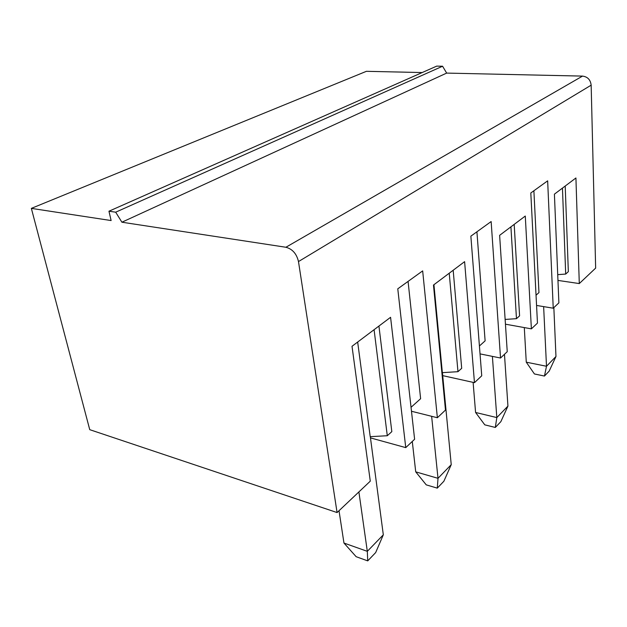 <?xml version="1.0" encoding="UTF-8"?>
<svg xmlns="http://www.w3.org/2000/svg" width="627" height="627" viewBox="0 0 627 627"><rect width="100%" height="100%" fill="white"/><g stroke="black" fill="none" stroke-linecap="round" stroke-linejoin="round"><path stroke-width="0.94" d="M479.42 345.979L485.118 340.869L476.92 231.794M31.35 208.376L89.739 429.667L337.075 512.557L298.483 261.569C296.642 253.786 292.448 249.021 285.896 247.257L121.904 222.209L115.689 212.192L108.957 211.213L111.12 220.555L31.35 208.376L366.411 71.313L422.198 72.552M557.959 280.418L579.293 283.569L595.65 268.105L591.159 85.17C590.509 79.778 587.632 76.76 582.522 76.102L446.667 73.093L442.576 66.227L436.721 66.117L108.957 211.213M505.44 324.183L531.382 328.861L537.464 323.109L530.81 192.975L547.653 180.842L553.233 308.202L558.884 302.857L554.409 194.158L575.923 177.982L579.293 283.569M553.233 308.202L536.563 305.451M442.709 375.628L474.467 382.666L481.74 375.792L470.861 236.16L491.145 221.55L500.526 358.025L507.243 351.684L499.625 235.337L525.285 216.041L531.382 328.861M500.526 358.025L480.039 353.887M370.471 437.889L405.763 447.623L414.612 439.253L397.777 288.82L422.669 270.888L437.372 417.739L445.476 410.074L433.476 285.058L464.607 261.655L474.467 382.666M437.372 417.739L411.477 411.257M337.075 512.557L370.283 481.16L352.013 346.284L390.574 317.301L405.763 447.623M475.579 412.464L496.819 417.574L495.314 427.449L484.789 424.847L475.579 412.464L473.111 382.36M492.391 356.379L496.819 417.574L507.933 406.1L504.469 354.302M357.664 342.044L370.212 436.666L387.29 435.734L374.084 329.7M378.935 326.056L391.828 431.627L387.29 435.734M367.728 560.883L375.675 552.567L383.316 534.807L367.312 551.337L367.728 560.883L356.152 556.698L343.957 543.045L367.312 551.337L358.895 491.921M449.238 273.207L457.969 371.686L461.691 368.315L453.18 270.245M505.135 319.441L516.468 318.673L519.579 315.851L514.187 224.388M510.919 226.841L516.468 318.673M495.314 427.449L500.855 421.657L507.933 406.1M121.904 222.209L446.667 73.093M115.689 212.192L442.576 66.227M437.285 488.135L443.869 481.254L451.236 464.654L438.007 478.315L437.285 488.135L426.242 484.859L415.725 471.849L438.007 478.315L431.635 416.304M415.725 471.849L412.284 441.455M442.427 372.65L451.236 464.654M433.931 284.713L442.356 372.65L457.969 371.686M343.957 543.045L339.019 510.715M370.306 436.658L383.316 534.807M411.038 407.307L420.623 398.701L408.075 281.398M544.463 376.051L549.189 371.106L555.969 356.481L546.501 366.262L544.463 376.051L534.431 373.966L526.272 362.179L546.501 366.262L543.633 306.619M526.272 362.179L524.297 327.584M553.845 307.622L555.969 356.481M557.724 274.642L565.695 274.062L562.45 188.108M565.209 186.039L568.336 271.663L565.695 274.062M536.038 295.207L538.961 292.582L533.89 190.749M285.896 247.257L582.522 76.102M298.483 261.569L591.159 85.17"/></g></svg>
